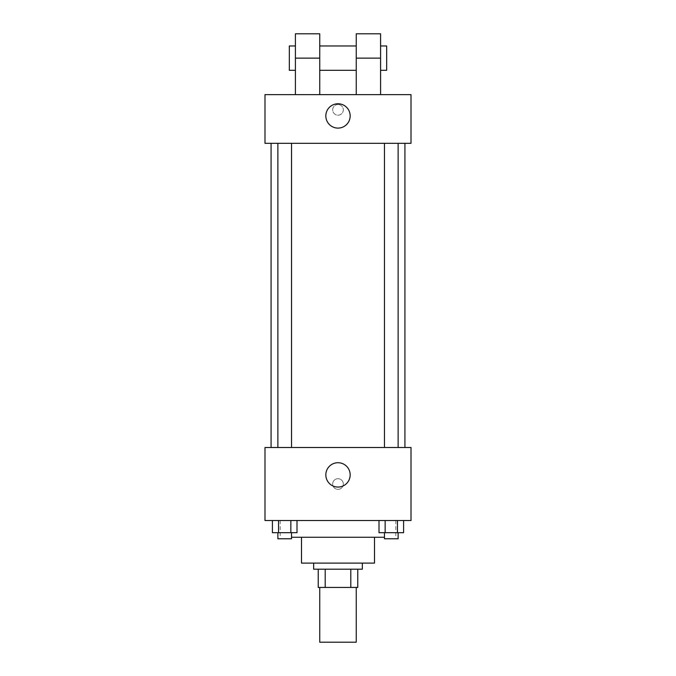 <?xml version="1.0" encoding="UTF-8"?>
<svg xmlns="http://www.w3.org/2000/svg" width="676" height="676" viewBox="0 0 676 676"><rect width="100%" height="100%" fill="white"/><g stroke="black" fill="none" stroke-linecap="round" stroke-linejoin="round"><path stroke-width="0.51" stroke-dasharray="3.38 2.54" d="M356.252 642.2L319.748 642.2M356.252 587.444L319.748 587.444L356.252 587.444M325.198 587.444L318.227 587.444L318.227 569.192L325.198 569.192L325.198 587.444L357.773 587.444M350.802 569.192L325.198 569.192L350.802 569.192L350.802 587.444M325.198 569.192L318.227 569.192M313.664 569.192L362.336 569.192M301.496 563.108L374.504 563.108M291.542 537.251L384.458 537.251M338 520.52L280.202 520.52L338 520.52M272.411 520.52L272.411 532.688L278.554 532.688L272.411 532.688L278.554 532.688L278.554 520.52L290.849 520.52L272.411 520.52L297.001 520.52L278.554 520.52L278.554 532.688L297.001 532.688L290.849 532.688L297.001 532.688L297.001 520.52L290.849 520.52L297.001 520.52L290.849 520.52L290.849 532.688L278.554 532.688L290.849 532.688L290.849 520.52L297.001 520.52L278.554 520.52L297.001 520.52M264.992 520.52L411.008 520.52L411.008 447.512L264.992 447.512L264.992 520.52M378.999 520.52L378.999 532.688L385.151 532.688L378.999 532.688L385.151 532.688L385.151 520.52L397.446 520.52L378.999 520.52L403.589 520.52L385.151 520.52L385.151 532.688L403.589 532.688L397.446 532.688L403.589 532.688L403.589 520.52L397.446 520.52L403.589 520.52L397.446 520.52L397.446 532.688L385.151 532.688L397.446 532.688L397.446 520.52L403.589 520.52L385.151 520.52L403.589 520.52M343.324 484.016A5.324 5.324 0 0 0 335.338 479.402A5.324 5.324 0 0 0 335.338 488.63A5.324 5.324 0 0 0 343.324 484.016A5.324 5.324 0 0 0 335.338 479.402A5.324 5.324 0 0 0 335.338 488.63A5.324 5.324 0 0 0 343.324 484.016M404.924 447.512L271.076 447.512L404.924 447.512M291.542 447.512L277.87 447.512L291.542 447.512L277.87 447.512L291.542 447.512L291.542 143.312L277.87 143.312L291.542 143.312M398.13 447.512L384.458 447.512L398.13 447.512L384.458 447.512L398.13 447.512L398.13 143.312L384.458 143.312L398.13 143.312M264.992 489.339L265 478.692L264.992 489.339M411.008 478.692L411 489.339L411.008 478.692M350.168 474.89A12.168 12.168 0 0 1 331.916 485.427A12.168 12.168 0 0 1 331.916 464.353A12.168 12.168 0 0 1 350.168 474.89M404.924 143.312L271.076 143.312L404.924 143.312M264.992 143.312L411.008 143.312L411.008 94.64L264.992 94.64L264.992 143.312L411.008 143.312M398.13 532.688L384.458 532.688L398.13 532.688L384.458 532.688L398.13 532.688L398.13 538.772L384.458 538.772L398.13 538.772L384.458 538.772L384.458 532.688M291.542 532.688L277.87 532.688L291.542 532.688L277.87 532.688L291.542 532.688L291.542 538.772L277.87 538.772L291.542 538.772L277.87 538.772L277.87 532.688M397.446 520.52L397.446 532.688M385.151 520.52L385.151 532.688M290.849 520.52L290.849 532.688M278.554 520.52L278.554 532.688M411 109.85L411 115.174L411.008 109.85M325.832 115.934A12.168 12.168 0 0 0 344.084 126.471A12.168 12.168 0 0 0 344.084 105.397A12.168 12.168 0 0 0 325.832 115.934M264.992 109.85L264.992 115.174L265 109.85M338 104.526A5.324 5.324 0 0 0 333.386 112.512A5.324 5.324 0 0 0 342.614 112.512A5.324 5.324 0 0 0 338 104.526A5.324 5.324 0 0 1 342.614 112.512A5.324 5.324 0 0 1 333.386 112.512A5.324 5.324 0 0 1 338 104.526M356.252 94.64L380.588 94.64L356.252 94.64L356.252 33.8M295.412 94.64L319.748 94.64L295.412 94.64L295.412 58.136L319.748 58.136L319.748 94.64M356.252 45.968L356.252 70.304L356.252 45.968M319.748 45.968L319.748 70.304L319.748 45.968M319.748 33.8L319.748 58.136M380.588 45.968L380.588 70.304L380.588 45.968M380.588 33.8L380.588 94.64M386.672 45.968L386.672 70.304M295.412 70.304L295.412 45.968L295.412 70.304M295.412 33.8L295.412 58.136M289.328 70.304L289.328 45.968M356.252 58.136L380.588 58.136M280.202 520.52L280.202 537.251M395.798 520.52L395.798 537.251M277.87 143.312L277.87 447.512M384.458 143.312L384.458 447.512"/><path stroke-width="1.01" d="M319.748 587.444L319.748 642.2L356.252 642.2L356.252 587.444M350.802 569.192L350.802 587.444L318.227 587.444L318.227 569.192M350.802 587.444L357.773 587.444L357.773 569.192L357.773 587.444M362.336 563.108L362.336 569.192L313.664 569.192L313.664 563.108M325.198 569.192L325.198 587.444M374.504 537.251L374.504 563.108L301.496 563.108L301.496 537.251M384.458 537.251L291.542 537.251M411.008 520.52L264.992 520.52L264.992 447.512L411.008 447.512L411.008 520.52M350.168 474.89A12.168 12.168 0 0 1 331.916 485.427A12.168 12.168 0 0 1 331.916 464.353A12.168 12.168 0 0 1 350.168 474.89M404.924 143.312L404.924 447.512M384.458 447.512L384.458 143.312M291.542 143.312L291.542 447.512M411.008 143.312L264.992 143.312L264.992 94.64L411.008 94.64L411.008 143.312L264.992 143.312M403.589 520.52L403.589 532.688L378.999 532.688L378.999 520.52M397.446 520.52L397.446 532.688M385.151 520.52L385.151 532.688M398.13 532.688L398.13 538.772L384.458 538.772L384.458 532.688M297.001 520.52L297.001 532.688L272.411 532.688L272.411 520.52M290.849 520.52L290.849 532.688M278.554 520.52L278.554 532.688M291.542 532.688L291.542 538.772L277.87 538.772L277.87 532.688M325.832 115.934A12.168 12.168 0 0 1 344.084 105.397A12.168 12.168 0 0 1 344.084 126.471A12.168 12.168 0 0 1 325.832 115.934M356.252 94.64L356.252 58.136L380.588 58.136L380.588 33.8L356.252 33.8L356.252 58.136M356.252 45.968L319.748 45.968M295.412 94.64L295.412 58.136L319.748 58.136L319.748 94.64M319.748 58.136L319.748 33.8L295.412 33.8L295.412 58.136M380.588 94.64L380.588 58.136M380.588 70.304L386.672 70.304L386.672 45.968L380.588 45.968M295.412 45.968L289.328 45.968L289.328 70.304L295.412 70.304M271.076 143.312L271.076 447.512M398.13 447.512L398.13 143.312M277.87 143.312L277.87 447.512M356.252 70.304L319.748 70.304"/></g></svg>
